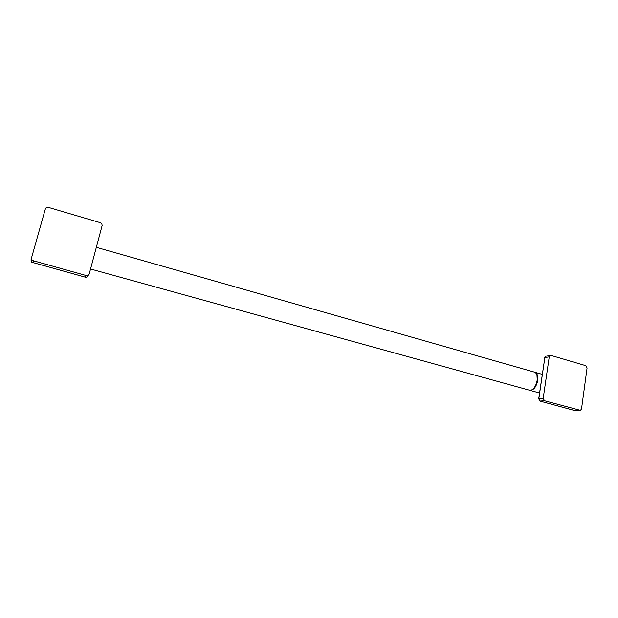 <?xml version="1.0" encoding="UTF-8"?>
<svg xmlns="http://www.w3.org/2000/svg" width="618" height="618" viewBox="0 0 618 618"><rect width="100%" height="100%" fill="white"/><g stroke="black" fill="none" stroke-linecap="round" stroke-linejoin="round"><path stroke-width="0.93" d="M550.059 355.582L551.125 355.466L585.779 365.671L587.085 367.973L581.523 408.938L580.449 410.375L544.543 400.788L543.191 398.432L549.247 356.864L550.059 355.582L546.59 356.138M534.562 372.175L534.786 372.229C537.22 373.21 538.185 375.999 537.699 380.603C536.2 387.146 533.566 390.383 529.788 390.313L529.51 390.221M536.949 375.226L537.266 380.549C536.648 384.164 535.265 386.93 533.133 388.861M96.331 247.324L534.284 372.082L535.713 372.963C539.553 376.377 536.038 389.108 530.97 390.136L529.286 390.174L90.545 269.008M32.09 260.394L31.456 258.131L45.369 208.892C45.894 207.594 46.906 207.092 48.405 207.393L100.402 222.704L101.839 223.786L102.132 225.562L89.224 273.967C88.722 275.28 87.741 275.806 86.273 275.551L32.09 260.394L31.611 262.179L30.977 259.939L31.433 258.208M574.918 410.622L540.14 401.144L538.803 398.811L544.86 357.559L545.663 356.285L544.752 357.59L549.247 356.864M579.8 410.414L575.095 410.669L579.692 410.391M539.947 401.074L544.543 400.788M538.788 398.958L543.191 398.432M544.829 357.737L538.695 398.826L540.055 401.136L575.381 410.715M31.904 261.09L31.904 260.387M88.219 275.589C87.717 276.887 86.744 277.412 85.292 277.158L31.611 262.179L85.276 277.173L86.273 275.551M32.777 262.851L33.272 261.066M539.553 393.009L529.788 390.313M542.287 374.369L534.786 372.229M85.276 277.173L86.489 277.196"/></g></svg>
